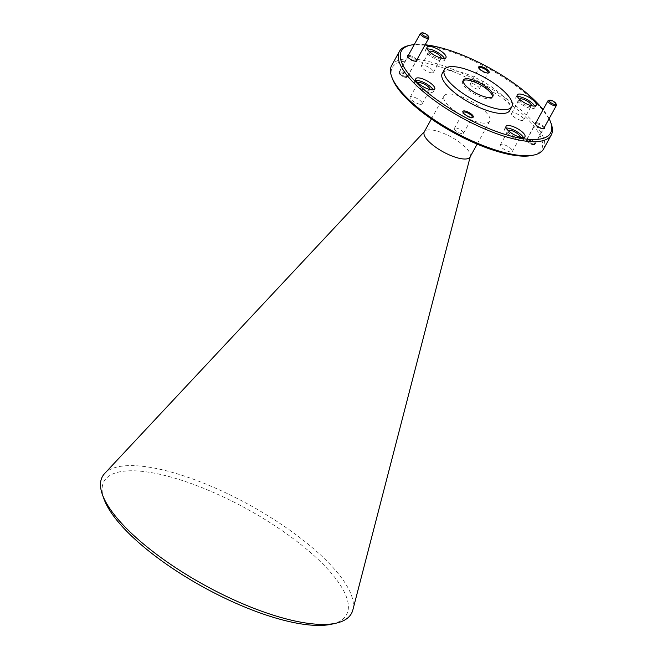 <?xml version="1.0" encoding="UTF-8"?>
<svg xmlns="http://www.w3.org/2000/svg" width="657" height="657" viewBox="0 0 657 657"><rect width="100%" height="100%" fill="white"/><g stroke="black" fill="none" stroke-linecap="round" stroke-linejoin="round"><path stroke-width="0.49" stroke-dasharray="3.29 2.46" d="M103.929 498.86A138.364 44.742 -151.2 0 1 149.591 472.342A138.364 44.742 -151.2 0 1 306.17 548.825A138.364 44.742 -151.2 0 1 331.834 624.15M352.858 609.934A142.093 45.949 28.8 0 0 287.75 528.762A142.093 45.949 28.8 0 0 149.254 467.209A142.093 45.949 28.8 0 0 104.668 473.492M549.112 118.712A85.131 27.528 28.8 0 0 543.117 109.629M408.547 45.612A86.675 28.029 -151.2 0 1 427.921 45.785A86.675 28.029 -151.2 0 1 551.305 124.091M392.237 78.282A85.131 27.528 -151.2 0 1 420.332 61.963A85.131 27.528 -151.2 0 1 516.673 109.021A85.131 27.528 -151.2 0 1 532.457 155.364M543.536 149.057A86.675 28.029 28.8 0 0 507.418 99.338A86.675 28.029 28.8 0 0 420.193 59.836A86.675 28.029 28.8 0 0 391.629 65.544M427.231 48.971A10.783 3.49 28.8 0 0 425.662 49.776A10.783 3.49 28.8 0 0 430.163 55.96A10.783 3.49 28.8 0 0 441.011 60.879A10.783 3.49 28.8 0 0 444.567 60.173A10.783 3.49 28.8 0 0 444.403 58.416M416.004 80.441A10.783 3.49 28.8 0 0 414.436 81.246A10.783 3.49 28.8 0 0 418.928 87.43A10.783 3.49 28.8 0 0 429.785 92.341A10.783 3.49 28.8 0 0 433.333 91.635A10.783 3.49 28.8 0 0 433.177 89.878M506.219 128.074A10.783 3.49 28.8 0 0 504.65 128.879A10.783 3.49 28.8 0 0 509.142 135.063A10.783 3.49 28.8 0 0 519.999 139.982A10.783 3.49 28.8 0 0 523.555 139.268A10.783 3.49 28.8 0 0 523.391 137.518M517.445 96.612A10.783 3.49 28.8 0 0 515.876 97.408A10.783 3.49 28.8 0 0 520.377 103.601A10.783 3.49 28.8 0 0 531.226 108.512A10.783 3.49 28.8 0 0 534.782 107.805A10.783 3.49 28.8 0 0 534.617 106.048M463.128 112.618A5.166 1.667 28.8 0 0 463.193 113.02A5.166 1.667 28.8 0 0 470.543 117.685A5.166 1.667 28.8 0 0 471.693 117.693A5.166 1.667 28.8 0 0 472.071 117.537M461.764 133.65A5.166 1.667 -151.2 0 1 456.566 131.301A5.166 1.667 -151.2 0 1 454.414 128.345A5.166 1.667 -151.2 0 1 456.114 128A5.166 1.667 -151.2 0 1 461.313 130.357A5.166 1.667 -151.2 0 1 463.464 133.314A5.166 1.667 -151.2 0 1 461.764 133.65M479.01 68.114A5.166 1.667 28.8 0 0 479.076 68.517A5.166 1.667 28.8 0 0 486.426 73.182A5.166 1.667 28.8 0 0 487.576 73.19A5.166 1.667 28.8 0 0 487.954 73.034M477.647 89.155A5.166 1.667 -151.2 0 1 472.449 86.798A5.166 1.667 -151.2 0 1 470.297 83.841A5.166 1.667 -151.2 0 1 471.997 83.505A5.166 1.667 -151.2 0 1 477.196 85.853A5.166 1.667 -151.2 0 1 479.347 88.818A5.166 1.667 -151.2 0 1 477.647 89.155M544.39 127.31A5.355 1.733 28.8 0 0 536.876 122.719A5.355 1.733 28.8 0 0 535.948 122.67M536.95 123.779A4.583 1.478 28.8 0 0 535.439 124.083A4.583 1.478 28.8 0 0 535.439 124.658A4.583 1.478 28.8 0 0 541.959 128.797A4.583 1.478 28.8 0 0 542.986 128.805A4.583 1.478 28.8 0 0 543.47 128.501A4.583 1.478 28.8 0 0 541.557 125.865A4.583 1.478 28.8 0 0 536.95 123.779M533.18 144.77A4.583 1.478 -151.2 0 1 528.565 142.684A4.583 1.478 -151.2 0 1 526.659 140.056A4.583 1.478 -151.2 0 1 528.171 139.752A4.583 1.478 -151.2 0 1 532.778 141.838A4.583 1.478 -151.2 0 1 534.691 144.466A4.583 1.478 -151.2 0 1 533.18 144.77M416.801 59.943A5.355 1.733 28.8 0 0 409.295 55.352A5.355 1.733 28.8 0 0 408.367 55.303M409.36 56.412A4.583 1.478 28.8 0 0 407.849 56.716A4.583 1.478 28.8 0 0 407.849 57.29A4.583 1.478 28.8 0 0 414.378 61.438A4.583 1.478 28.8 0 0 415.396 61.446A4.583 1.478 28.8 0 0 415.889 61.134A4.583 1.478 28.8 0 0 413.976 58.506A4.583 1.478 28.8 0 0 409.36 56.412M405.599 77.403A4.583 1.478 -151.2 0 1 400.984 75.317A4.583 1.478 -151.2 0 1 399.07 72.689A4.583 1.478 -151.2 0 1 400.581 72.385A4.583 1.478 -151.2 0 1 405.197 74.471A4.583 1.478 -151.2 0 1 407.11 77.107A4.583 1.478 -151.2 0 1 405.599 77.403M470.059 157.015A26.116 8.442 28.8 0 0 470.313 156.366A26.116 8.442 28.8 0 0 458.348 141.444A26.116 8.442 28.8 0 0 432.889 130.135A26.116 8.442 28.8 0 0 424.693 131.285A26.116 8.442 28.8 0 0 424.282 131.852M481.162 122.875A26.116 8.442 28.8 0 0 489.769 121.159A26.116 8.442 28.8 0 0 478.887 106.179A26.116 8.442 28.8 0 0 452.599 94.279A26.116 8.442 28.8 0 0 443.992 95.996A26.116 8.442 28.8 0 0 454.882 110.976A26.116 8.442 28.8 0 0 481.162 122.875M509.766 110.524A38.525 12.458 28.8 0 0 493.719 88.432A38.525 12.458 28.8 0 0 454.948 70.874A38.525 12.458 28.8 0 0 442.26 73.412M463.119 80.721A16.868 5.453 28.8 0 0 462.635 81.287A16.868 5.453 28.8 0 0 469.665 90.962A16.868 5.453 28.8 0 0 486.64 98.649A16.868 5.453 28.8 0 0 492.2 97.54A16.868 5.453 28.8 0 0 492.422 96.825M531.414 105.703A6.857 2.217 -151.2 0 1 531.341 105.908A6.857 2.217 -151.2 0 1 529.082 106.36A6.857 2.217 -151.2 0 1 522.184 103.239A6.857 2.217 -151.2 0 1 519.326 99.306A6.857 2.217 -151.2 0 1 519.457 99.133M521.354 120.42A6.857 2.217 -151.2 0 1 514.456 117.291A6.857 2.217 -151.2 0 1 511.598 113.357A6.857 2.217 -151.2 0 1 513.856 112.905A6.857 2.217 -151.2 0 1 520.755 116.034A6.857 2.217 -151.2 0 1 523.613 119.968A6.857 2.217 -151.2 0 1 521.354 120.42M520.188 137.173A6.857 2.217 -151.2 0 1 520.106 137.379A6.857 2.217 -151.2 0 1 517.847 137.83A6.857 2.217 -151.2 0 1 510.949 134.701A6.857 2.217 -151.2 0 1 508.091 130.768A6.857 2.217 -151.2 0 1 508.222 130.595M510.119 151.882A6.857 2.217 -151.2 0 1 503.221 148.761A6.857 2.217 -151.2 0 1 500.363 144.827A6.857 2.217 -151.2 0 1 502.621 144.376A6.857 2.217 -151.2 0 1 509.528 147.496A6.857 2.217 -151.2 0 1 512.386 151.43A6.857 2.217 -151.2 0 1 510.119 151.882M429.965 89.541A6.857 2.217 -151.2 0 1 429.892 89.746A6.857 2.217 -151.2 0 1 427.633 90.19A6.857 2.217 -151.2 0 1 420.735 87.069A6.857 2.217 -151.2 0 1 417.877 83.135A6.857 2.217 -151.2 0 1 418.008 82.963M419.905 104.249A6.857 2.217 -151.2 0 1 413.007 101.121A6.857 2.217 -151.2 0 1 410.149 97.187A6.857 2.217 -151.2 0 1 412.407 96.735A6.857 2.217 -151.2 0 1 419.306 99.864A6.857 2.217 -151.2 0 1 422.164 103.798A6.857 2.217 -151.2 0 1 419.905 104.249M441.2 58.071A6.857 2.217 -151.2 0 1 441.126 58.276A6.857 2.217 -151.2 0 1 438.868 58.728A6.857 2.217 -151.2 0 1 431.961 55.599A6.857 2.217 -151.2 0 1 429.103 51.673A6.857 2.217 -151.2 0 1 429.243 51.501M431.14 72.779A6.857 2.217 -151.2 0 1 424.241 69.658A6.857 2.217 -151.2 0 1 421.383 65.725A6.857 2.217 -151.2 0 1 423.642 65.273A6.857 2.217 -151.2 0 1 430.54 68.402A6.857 2.217 -151.2 0 1 433.398 72.327A6.857 2.217 -151.2 0 1 431.14 72.779M425.145 44.775A85.131 27.528 28.8 0 0 414.263 44.577M528.565 140.155A3.852 1.248 -151.2 0 1 532.926 142.282A3.852 1.248 -151.2 0 1 533.64 144.376A3.852 1.248 -151.2 0 1 532.778 144.368A3.852 1.248 -151.2 0 1 527.3 140.894A3.852 1.248 -151.2 0 1 528.565 140.155M533.747 144.097A4.813 1.56 28.8 0 0 534.823 144.105A4.813 1.56 28.8 0 0 535.332 143.784A4.813 1.56 28.8 0 0 533.328 141.017A4.813 1.56 28.8 0 0 528.483 138.824A4.813 1.56 28.8 0 0 526.889 139.144A4.813 1.56 28.8 0 0 526.889 139.752A4.813 1.56 28.8 0 0 533.747 144.097M548.48 100.488A4.813 1.56 -151.2 0 1 549.556 100.496A4.813 1.56 -151.2 0 1 556.405 104.849M400.984 72.787A3.852 1.248 -151.2 0 1 405.344 74.914A3.852 1.248 -151.2 0 1 406.059 77.009A3.852 1.248 -151.2 0 1 405.197 77A3.852 1.248 -151.2 0 1 399.711 73.527A3.852 1.248 -151.2 0 1 400.984 72.787M406.157 76.729A4.813 1.56 28.8 0 0 407.233 76.746A4.813 1.56 28.8 0 0 407.751 76.417A4.813 1.56 28.8 0 0 405.739 73.658A4.813 1.56 28.8 0 0 400.893 71.457A4.813 1.56 28.8 0 0 399.308 71.777A4.813 1.56 28.8 0 0 399.308 72.385A4.813 1.56 28.8 0 0 406.157 76.729M420.891 33.121A4.813 1.56 -151.2 0 1 421.966 33.129A4.813 1.56 -151.2 0 1 428.824 37.482M425.662 49.776L427.066 47.222M414.436 81.246L415.84 78.684M504.65 128.879L506.054 126.325M515.876 97.408L517.281 94.854M463.193 113.02L462.873 112.109M454.414 128.345L463.193 112.372M479.076 68.517L478.756 67.605M470.297 83.841L479.076 67.868M535.439 124.658L535.11 123.746M526.659 140.056L535.439 124.083M407.849 57.29L407.529 56.379M399.07 72.689L407.849 56.716M477.146 144.121L489.769 121.159M462.635 81.287L463.333 80.006M511.598 113.357L519.326 99.306M500.363 144.827L508.091 130.768M410.149 97.187L417.877 83.135M421.383 65.725L429.103 51.673M433.398 72.327L441.126 58.276M422.164 103.798L429.892 89.746M512.386 151.43L520.106 137.379M523.613 119.968L531.341 105.908M492.2 97.54L492.906 96.267M431.37 118.958L443.992 95.996M407.11 77.107L415.889 61.134M415.396 61.446L416.349 61.224M534.691 144.466L543.47 128.501M542.986 128.805L543.93 128.591M479.347 88.818L488.126 72.845M487.576 73.19L488.521 72.976M463.464 133.314L472.243 117.34M471.693 117.693L472.638 117.48M534.782 107.805L536.186 105.251M523.555 139.268L524.959 136.713M433.333 91.635L434.737 89.081M444.567 60.173L445.972 57.611M533.64 144.376L534.823 144.105M535.332 143.784L543.659 128.632M526.889 139.144L535.217 123.992M527.3 140.894L526.889 139.752M406.059 77.009L407.233 76.746M407.751 76.417L416.078 61.265M399.308 71.777L407.636 56.625M399.711 73.527L399.308 72.385"/><path stroke-width="0.99" d="M336.409 623.107L331.834 624.15A138.364 44.742 -151.2 0 1 300.906 623.871A138.364 44.742 -151.2 0 1 103.929 498.86L102.361 494.442A142.093 45.949 28.8 0 0 304.643 622.828A142.093 45.949 28.8 0 0 336.409 623.107A142.093 45.949 28.8 0 0 352.858 609.934L470.223 156.711M414.263 44.577A85.131 27.528 28.8 0 0 410.436 45.185A85.131 27.528 28.8 0 0 426.221 91.52A85.131 27.528 28.8 0 0 522.561 138.586A85.131 27.528 28.8 0 0 550.656 122.268A85.131 27.528 28.8 0 0 549.112 118.712M543.117 109.629A85.131 27.528 28.8 0 0 429.464 45.349A85.131 27.528 28.8 0 0 425.145 44.775M550.656 122.268L551.305 124.091A86.675 28.029 -151.2 0 1 551.264 134.997A86.675 28.029 -151.2 0 1 522.701 140.705A86.675 28.029 -151.2 0 1 435.476 101.203A86.675 28.029 -151.2 0 1 399.357 51.492A86.675 28.029 -151.2 0 1 408.547 45.612L410.436 45.185M534.346 154.937L532.457 155.364A85.131 27.528 -151.2 0 1 513.429 155.192A85.131 27.528 -151.2 0 1 392.237 78.282L391.588 76.45A86.675 28.029 28.8 0 0 514.973 154.765A86.675 28.029 28.8 0 0 534.346 154.937A86.675 28.029 28.8 0 0 543.536 149.057L551.264 134.997M430.622 46.507A10.783 3.49 28.8 0 0 427.066 47.222A10.783 3.49 28.8 0 0 431.567 53.406A10.783 3.49 28.8 0 0 442.416 58.325A10.783 3.49 28.8 0 0 445.972 57.611A10.783 3.49 28.8 0 0 441.479 51.427A10.783 3.49 28.8 0 0 430.622 46.507M444.403 58.416A10.783 3.49 28.8 0 0 429.218 49.07A10.783 3.49 28.8 0 0 427.231 48.971M419.388 77.978A10.783 3.49 28.8 0 0 415.84 78.684A10.783 3.49 28.8 0 0 420.332 84.876A10.783 3.49 28.8 0 0 431.189 89.787A10.783 3.49 28.8 0 0 434.737 89.081A10.783 3.49 28.8 0 0 430.245 82.897A10.783 3.49 28.8 0 0 419.388 77.978M433.177 89.878A10.783 3.49 28.8 0 0 417.983 80.532A10.783 3.49 28.8 0 0 416.004 80.441M509.61 125.61A10.783 3.49 28.8 0 0 506.054 126.325A10.783 3.49 28.8 0 0 510.546 132.509A10.783 3.49 28.8 0 0 521.403 137.428A10.783 3.49 28.8 0 0 524.959 136.713A10.783 3.49 28.8 0 0 520.459 130.529A10.783 3.49 28.8 0 0 509.61 125.61M523.391 137.518A10.783 3.49 28.8 0 0 508.206 128.164A10.783 3.49 28.8 0 0 506.219 128.074M520.837 94.148A10.783 3.49 28.8 0 0 517.281 94.854A10.783 3.49 28.8 0 0 521.781 101.047A10.783 3.49 28.8 0 0 532.638 105.958A10.783 3.49 28.8 0 0 536.186 105.251A10.783 3.49 28.8 0 0 531.694 99.059A10.783 3.49 28.8 0 0 520.837 94.148M534.617 106.048A10.783 3.49 28.8 0 0 519.432 96.702A10.783 3.49 28.8 0 0 517.445 96.612M464.828 110.967A5.929 1.922 28.8 0 0 462.873 112.109A5.929 1.922 28.8 0 0 471.315 117.463A5.929 1.922 28.8 0 0 472.638 117.48A5.929 1.922 28.8 0 0 471.537 114.252A5.929 1.922 28.8 0 0 464.828 110.967M472.071 117.537A5.166 1.667 28.8 0 0 472.243 117.34A5.166 1.667 28.8 0 0 470.092 114.384A5.166 1.667 28.8 0 0 464.901 112.027A5.166 1.667 28.8 0 0 463.193 112.372A5.166 1.667 28.8 0 0 463.128 112.618M480.71 66.472A5.929 1.922 28.8 0 0 478.756 67.605A5.929 1.922 28.8 0 0 487.198 72.968A5.929 1.922 28.8 0 0 488.521 72.976A5.929 1.922 28.8 0 0 487.42 69.749A5.929 1.922 28.8 0 0 480.71 66.472M487.954 73.034A5.166 1.667 28.8 0 0 488.126 72.845A5.166 1.667 28.8 0 0 485.975 69.88A5.166 1.667 28.8 0 0 480.784 67.531A5.166 1.667 28.8 0 0 479.076 67.868A5.166 1.667 28.8 0 0 479.01 68.114M535.948 122.67A5.355 1.733 28.8 0 0 535.11 123.746A5.355 1.733 28.8 0 0 542.731 128.583A5.355 1.733 28.8 0 0 543.93 128.591A5.355 1.733 28.8 0 0 544.39 127.31M408.367 55.303A5.355 1.733 28.8 0 0 407.529 56.379A5.355 1.733 28.8 0 0 415.15 61.216A5.355 1.733 28.8 0 0 416.349 61.224A5.355 1.733 28.8 0 0 416.801 59.943M431.37 118.958L424.282 131.852A26.116 8.442 28.8 0 0 435.164 146.831A26.116 8.442 28.8 0 0 461.452 158.731A26.116 8.442 28.8 0 0 470.059 157.015L477.146 144.121M444.362 69.576L442.26 73.412A38.525 12.458 28.8 0 0 458.307 95.503A38.525 12.458 28.8 0 0 497.078 113.061A38.525 12.458 28.8 0 0 509.766 110.524L511.877 106.689A38.525 12.458 28.8 0 0 495.821 84.597A38.525 12.458 28.8 0 0 457.058 67.039A38.525 12.458 28.8 0 0 444.362 69.576A38.525 12.458 28.8 0 0 460.417 91.668A38.525 12.458 28.8 0 0 499.18 109.226A38.525 12.458 28.8 0 0 511.877 106.689M468.893 78.897A16.868 5.453 28.8 0 0 463.333 80.006A16.868 5.453 28.8 0 0 470.363 89.681A16.868 5.453 28.8 0 0 487.346 97.376A16.868 5.453 28.8 0 0 492.906 96.267A16.868 5.453 28.8 0 0 485.876 86.584A16.868 5.453 28.8 0 0 468.893 78.897M492.422 96.825A16.868 5.453 28.8 0 0 484.291 87.241A16.868 5.453 28.8 0 0 468.195 80.17A16.868 5.453 28.8 0 0 463.119 80.721M519.457 99.133A6.857 2.217 -151.2 0 1 521.584 98.854A6.857 2.217 -151.2 0 1 528.228 101.794A6.857 2.217 -151.2 0 1 531.414 105.703M508.222 130.595A6.857 2.217 -151.2 0 1 510.349 130.316A6.857 2.217 -151.2 0 1 516.993 133.264A6.857 2.217 -151.2 0 1 520.188 137.173M418.008 82.963A6.857 2.217 -151.2 0 1 420.135 82.683A6.857 2.217 -151.2 0 1 426.779 85.624A6.857 2.217 -151.2 0 1 429.965 89.541M429.243 51.501A6.857 2.217 -151.2 0 1 431.37 51.221A6.857 2.217 -151.2 0 1 438.005 54.161A6.857 2.217 -151.2 0 1 441.2 58.071M399.357 51.492L391.629 65.544A86.675 28.029 28.8 0 0 391.588 76.45M424.447 131.548L104.668 473.492A142.093 45.949 28.8 0 0 102.361 494.442M554.73 104.438A3.852 1.248 28.8 0 0 556.003 103.707A3.852 1.248 28.8 0 0 550.517 100.225A3.852 1.248 28.8 0 0 549.654 100.217A3.852 1.248 28.8 0 0 550.369 102.311A3.852 1.248 28.8 0 0 554.73 104.438M556.003 103.707L556.405 104.849A4.813 1.56 -151.2 0 1 556.405 105.449A4.813 1.56 -151.2 0 1 554.82 105.769A4.813 1.56 -151.2 0 1 549.975 103.576A4.813 1.56 -151.2 0 1 547.963 100.808A4.813 1.56 -151.2 0 1 548.48 100.488L549.654 100.217M427.149 37.079A3.852 1.248 28.8 0 0 428.413 36.34A3.852 1.248 28.8 0 0 422.936 32.858A3.852 1.248 28.8 0 0 422.073 32.85A3.852 1.248 28.8 0 0 422.788 34.944A3.852 1.248 28.8 0 0 427.149 37.079M428.413 36.34L428.824 37.482A4.813 1.56 -151.2 0 1 428.824 38.081A4.813 1.56 -151.2 0 1 427.231 38.402A4.813 1.56 -151.2 0 1 422.385 36.209A4.813 1.56 -151.2 0 1 420.381 33.45A4.813 1.56 -151.2 0 1 420.891 33.121L422.073 32.85M543.659 128.632L556.405 105.449M535.217 123.992L547.963 100.808M416.078 61.265L428.824 38.081M407.636 56.625L420.381 33.45"/></g></svg>
